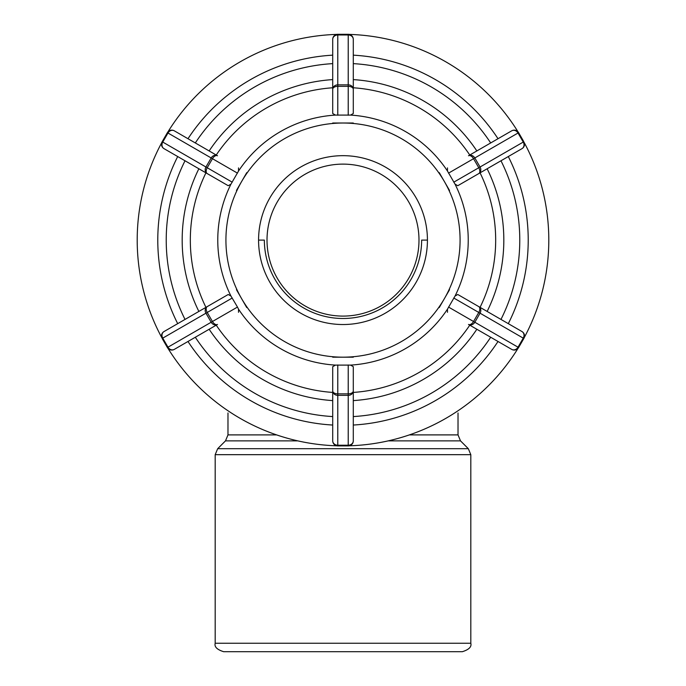 <?xml version="1.0" encoding="UTF-8"?>
<svg xmlns="http://www.w3.org/2000/svg" width="686" height="686" viewBox="0 0 686 686"><rect width="100%" height="100%" fill="white"/><g stroke="black" fill="none" stroke-linecap="round" stroke-linejoin="round"><path stroke-width="1.03" d="M258.571 240.1L264.35 240.1A78.65 78.564 180 0 0 343 318.493A78.65 78.564 180 0 0 421.65 240.1L427.429 240.1M343 316.092A75.992 75.992 0 0 0 408.805 202.104A75.992 75.992 0 0 0 277.195 202.104A75.992 75.992 0 0 0 343 316.092M174.304 349.38A5.068 4.39 -120 0 1 167.976 347.185L167.384 347.528A5.068 5.068 0 0 0 174.304 349.38L217.505 324.435A5.068 2.907 -120 0 1 212.454 321.502L211.177 322.24A5.068 4.39 60 0 0 217.505 324.435L216.227 325.173A152.669 152.669 0 0 0 332.71 392.426L332.71 366.684L335.445 365.106L350.555 365.106L353.29 366.684L353.29 390.951A5.068 2.907 180 0 1 348.222 393.858L348.222 395.342A5.068 4.39 0 0 0 353.29 390.951L353.29 440.832A5.068 5.068 0 0 1 349.191 445.806A205.8 205.8 0 0 0 518.05 348.317M207.215 306.616A5.068 4.39 60 0 0 205.946 313.193L207.223 312.456A5.068 2.907 -120 0 1 207.215 306.616L164.014 331.552L228.232 294.483L230.968 296.06L237.476 307.062L238.522 309.146L238.522 312.302M167.384 347.528L162.162 338.472L162.745 338.138A5.068 4.39 -120 0 1 164.014 331.552A5.068 5.068 0 0 0 161.759 337.589A205.8 205.8 0 0 1 161.759 142.611M164.014 148.648A5.068 4.39 -60 0 1 162.745 142.062L162.162 141.728A5.068 5.068 0 0 0 164.014 148.648L207.215 173.584A5.068 2.907 -60 0 1 207.223 167.744L205.946 167.007A5.068 4.39 120 0 0 207.215 173.584L228.232 185.717L230.968 184.14A125.229 125.229 0 0 0 230.968 296.06M332.71 87.774A152.669 152.669 0 0 0 216.227 155.027L217.505 155.765A5.068 4.39 120 0 0 211.177 157.96L212.454 158.698A5.068 2.907 -60 0 1 217.505 155.765L174.304 130.82A5.068 5.068 0 0 0 167.384 132.672L167.976 133.015A5.068 4.39 -60 0 1 174.304 130.82M238.522 167.899L238.522 171.054L230.968 184.14M167.384 132.672L162.162 141.728M348.222 34.3L348.222 34.977A5.068 4.39 0 0 1 353.29 39.368A5.068 5.068 0 0 0 348.222 34.3L337.778 34.3A5.068 5.068 0 0 0 332.71 39.368L332.71 89.249A5.068 2.907 0 0 1 337.778 86.342L337.778 84.858A5.068 4.39 180 0 0 332.71 89.249L332.71 113.516L335.445 115.094A125.229 125.229 0 0 0 238.522 171.054M480.063 307.354A152.669 152.669 0 0 0 480.063 172.846L478.785 173.584A5.068 4.39 -120 0 0 480.054 167.007L478.777 167.744A5.068 2.907 60 0 1 478.785 173.584L457.768 185.717L455.032 184.14L447.478 171.054A125.229 125.229 0 0 0 350.555 115.094L353.29 113.516L353.29 89.249A5.068 4.39 180 0 0 348.222 84.858L348.222 86.342A5.068 2.907 0 0 1 353.29 89.249L353.29 39.368A5.068 5.068 0 0 0 349.191 34.394A205.8 205.8 0 0 1 518.05 131.884M350.555 115.094L335.445 115.094M167.95 131.884A205.8 205.8 0 0 1 336.809 34.394A5.068 5.068 0 0 0 332.71 39.368A5.068 4.39 -0 0 1 337.778 34.977L337.778 34.3M511.696 130.82A5.068 4.39 60 0 1 518.024 133.015L518.616 132.672A5.068 5.068 0 0 0 511.696 130.82L468.495 155.765A5.068 2.907 60 0 1 473.546 158.698L474.823 157.96A5.068 4.39 -120 0 0 468.495 155.765L469.773 155.027A152.669 152.669 0 0 0 353.29 87.774M518.616 132.672L523.838 141.728L523.255 142.062A5.068 4.39 60 0 1 521.986 148.648L478.785 173.584M524.241 337.589A205.8 205.8 0 0 0 524.241 142.611A5.068 5.068 0 0 1 521.986 148.648M447.478 171.054L447.478 167.899M521.986 331.552A5.068 4.39 120 0 1 523.255 338.138L523.838 338.472A5.068 5.068 0 0 0 521.986 331.552L478.785 306.616A5.068 2.907 120 0 1 478.777 312.456L480.054 313.193A5.068 4.39 -60 0 0 478.785 306.616L457.768 294.483L455.032 296.06A125.229 125.229 0 0 0 455.032 184.14M353.29 392.426A152.669 152.669 0 0 0 469.773 325.173L468.495 324.435A5.068 4.39 -60 0 0 474.823 322.24L473.546 321.502A5.068 2.907 120 0 1 468.495 324.435L511.696 349.38A5.068 5.068 0 0 0 518.616 347.528L518.024 347.185A5.068 4.39 120 0 1 511.696 349.38M447.478 312.302L447.478 309.146L455.032 296.06M518.616 347.528L523.838 338.472M236.464 289.724L246.737 307.56M246.754 172.649L236.447 190.468M353.29 123.008L332.71 123.008M449.536 190.476L439.263 172.64M439.246 307.551L449.536 289.724M332.71 357.192L353.29 357.192M187.99 341.482A185.22 185.22 0 0 0 332.71 425.037M353.29 425.037A185.22 185.22 0 0 0 498.01 341.482M508.3 323.655A185.22 185.22 0 0 0 508.3 156.545M498.01 138.718A185.22 185.22 0 0 0 353.29 55.163M332.71 55.163A185.22 185.22 0 0 0 187.99 138.718M167.95 348.317A205.8 205.8 0 0 0 336.809 445.806A5.068 5.068 0 0 1 332.71 440.832A5.068 5.068 0 0 0 337.778 445.9L348.222 445.9A5.068 5.068 0 0 0 353.29 440.832A5.068 4.39 180 0 1 348.222 445.223L348.222 445.9M332.71 366.684L332.71 390.951A5.068 4.39 -0 0 0 337.778 395.342L337.778 393.858A5.068 2.907 180 0 1 332.71 390.951L332.71 440.832A5.068 4.39 180 0 0 337.778 445.223L337.778 395.342L348.222 395.342L348.222 445.223L337.778 445.223L337.778 445.9M343 324.529A84.429 84.429 0 0 0 416.119 197.885A84.429 84.429 0 0 0 269.881 197.885A84.429 84.429 0 0 0 343 324.529A84.429 84.429 0 0 0 416.119 197.885A84.429 84.429 0 0 0 269.881 197.885A84.429 84.429 0 0 0 343 324.529M177.7 156.545A185.22 185.22 0 0 0 177.7 323.655M223.636 651.7L462.364 651.7C468.975 649.616 471.788 646.804 470.81 643.254L215.19 643.254C214.212 646.804 217.025 649.616 223.636 651.7M276.612 434.898L227.975 434.898L227.975 412.963M458.025 412.963L458.025 434.898L409.388 434.898M237.476 307.062L212.454 321.502L207.223 312.456L232.245 298.007M205.946 313.193L211.177 322.24L167.976 347.185L162.745 338.138L205.946 313.193M232.245 182.193L207.223 167.744L212.454 158.698L237.476 173.138M211.177 157.96L205.946 167.007L162.745 142.062L167.976 133.015L211.177 157.96M337.778 115.231L337.778 86.342L348.222 86.342L348.222 115.231M348.222 84.858L337.778 84.858L337.778 34.977L348.222 34.977L348.222 84.858M448.524 173.138L473.546 158.698L478.777 167.744L453.755 182.193M480.054 167.007L474.823 157.96L518.024 133.015L523.255 142.062L480.054 167.007M453.755 298.007L478.777 312.456L473.546 321.502L448.524 307.062M474.823 322.24L480.054 313.193L523.255 338.138L518.024 347.185L474.823 322.24M238.522 309.146A125.229 125.229 0 0 0 335.445 365.106M350.555 365.106A125.229 125.229 0 0 0 447.478 309.146M236.876 289.535A117.074 117.074 0 0 1 343 123.026L343 123.026A117.074 117.074 0 0 1 444.391 298.642A117.074 117.074 0 0 1 236.876 289.535M209.153 329.263A160.833 160.833 0 0 0 332.71 400.598M353.29 400.598A160.833 160.833 0 0 0 476.847 329.263M487.137 311.435A160.833 160.833 0 0 0 487.137 168.765M476.847 150.937A160.833 160.833 0 0 0 353.29 79.602M332.71 79.602A160.833 160.833 0 0 0 209.153 150.937M332.71 416.574A176.774 176.774 0 0 1 195.313 337.246M490.687 337.246A176.774 176.774 0 0 1 353.29 416.574M500.977 160.773A176.774 176.774 0 0 1 500.977 319.427M353.29 63.627A176.774 176.774 0 0 1 490.687 142.954M195.313 142.954A176.774 176.774 0 0 1 332.71 63.627M348.222 364.969L348.222 393.858L337.778 393.858L337.778 364.969M205.937 307.354A152.669 152.669 0 0 1 205.937 172.846M198.863 168.765A160.833 160.833 0 0 0 198.863 311.435M185.023 319.427A176.774 176.774 0 0 1 185.023 160.773M388.225 440.866L460.503 440.866L468.332 448.704L217.668 448.704L215.19 454.672L470.81 454.672L470.81 643.254M227.975 434.898L225.497 440.866L297.775 440.866M215.19 454.672L215.19 643.254M458.025 434.898L460.503 440.866M225.497 440.866L217.668 448.704M468.332 448.704L470.81 454.672"/></g></svg>
